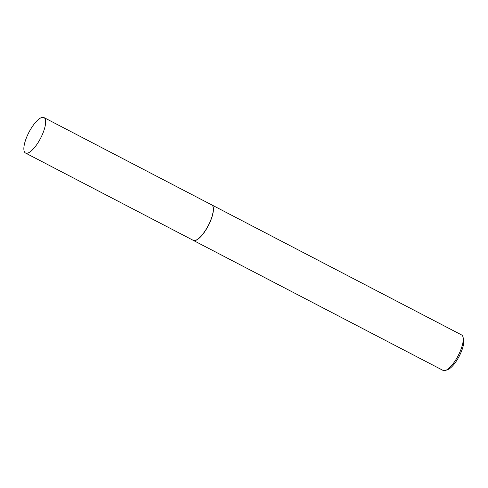 <?xml version="1.0" encoding="UTF-8"?>
<svg xmlns="http://www.w3.org/2000/svg" width="488" height="488" viewBox="0 0 488 488"><rect width="100%" height="100%" fill="white"/><g stroke="black" fill="none" stroke-linecap="round" stroke-linejoin="round"><path stroke-width="0.73" d="M25.516 153.025L193.199 240.309A19.984 6.539 -62.5 0 0 207.626 226.725A19.984 6.539 -62.5 0 0 212.317 205.387A19.984 6.539 -62.5 0 0 211.652 204.856L43.975 117.571A19.984 6.539 -62.5 0 0 29.548 131.156A19.984 6.539 -62.5 0 0 24.857 152.5A19.984 6.539 -62.5 0 0 25.516 153.025A19.984 6.539 -62.5 0 0 39.949 139.44A19.984 6.539 -62.5 0 0 44.64 118.102A19.984 6.539 -62.5 0 0 43.975 117.571M193.034 240.224A20.002 6.545 -62.5 0 0 193.285 240.377A20.002 6.545 -62.5 0 0 207.723 226.78A20.002 6.545 -62.5 0 0 212.42 205.417A20.002 6.545 -62.5 0 0 211.755 204.893A20.002 6.545 -62.5 0 0 211.487 204.771M463.02 337.086L463.6 339.398A18.099 5.923 117.5 0 1 459.196 356.252A18.099 5.923 117.5 0 1 447.917 369.526L445.69 370.374A20.002 6.545 -62.5 0 0 458.153 355.703A20.002 6.545 -62.5 0 0 463.02 337.086A20.002 6.545 -62.5 0 0 462.246 335.47A20.002 6.545 -62.5 0 0 461.581 334.939L211.755 204.893M193.285 240.377L443.104 370.429A20.002 6.545 -62.5 0 0 445.69 370.374"/></g></svg>
